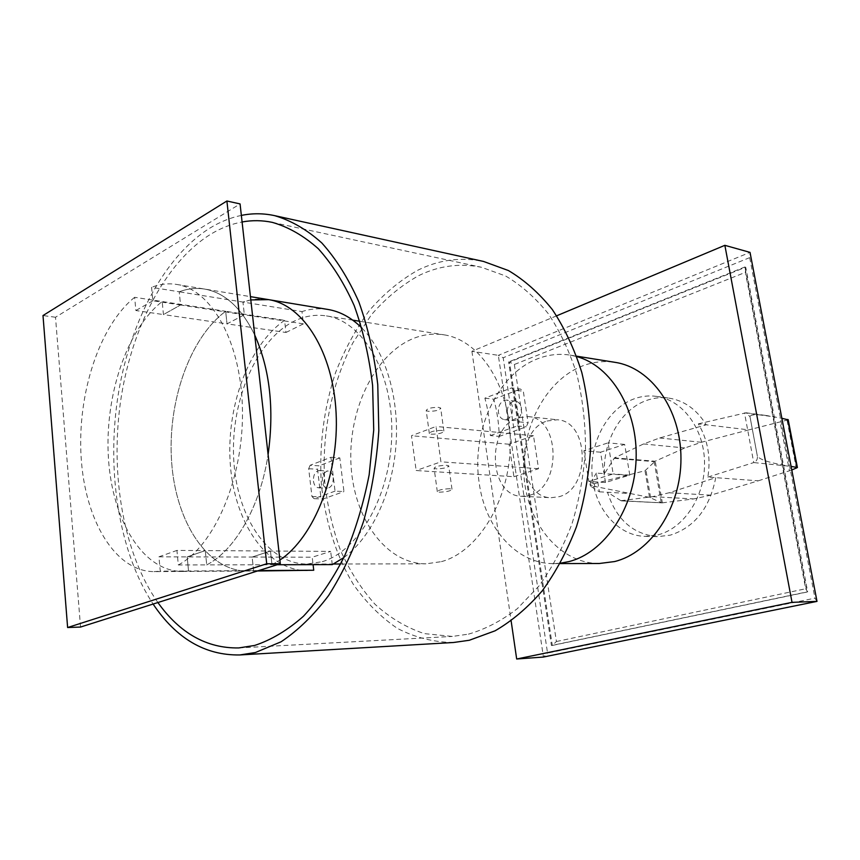 <?xml version="1.0" encoding="UTF-8"?>
<svg xmlns="http://www.w3.org/2000/svg" width="860" height="860" viewBox="0 0 860 860"><rect width="100%" height="100%" fill="white"/><g stroke="black" fill="none" stroke-linecap="round" stroke-linejoin="round"><path stroke-width="0.64" stroke-dasharray="4.3 3.22" d="M514.355 364.489L556.409 641.517L552.303 645.451L807.68 591.906L806.863 591.927L744.911 266.966L745.727 267.18L745.394 272.362L514.355 364.489L509.486 362.06L745.727 267.18L807.68 591.906L805.691 588.756L745.394 272.362M556.409 641.517L805.691 588.756M551.432 645.505L552.303 645.451L509.486 362.06L508.615 361.942L551.432 645.505L806.863 591.927M744.911 266.966L508.615 361.942M817 601.387L814.957 598.162L749.683 257.635L750.028 252.378L498.327 355.331L503.186 357.749L547.551 653.095L814.957 598.162M749.683 257.635L503.186 357.749M556.657 315.803L471.914 351.31L498.327 355.331L543.434 657.04L547.551 653.095M471.914 351.31L511.141 620.963M620.952 500.713L652.471 496.682L669.123 492.758L715.746 477.676C709.661 508.271 694.514 527.427 670.305 535.146L657.696 536.651C633.078 534.436 616.351 519.644 607.493 492.275L620.952 500.713L662.34 502.842L655.212 461.186L645.011 470.732L590.003 484.76M662.34 502.842L693.805 498.908L710.812 495.166L758.316 480.804L707.855 477.096C710.962 457.456 707.791 439.718 698.341 423.862L706.232 424.797L659.674 437.966L643.516 443.964L614.513 457.853L604.462 473.656L596.367 473.086L599.399 491.823L590.874 486.384L596.12 486.695L649.526 497.381L661.404 502.702M627.101 475.236L604.462 473.656C602.527 441.535 621.028 408.887 647.161 400.244C654.202 397.815 661.361 397.094 668.639 398.062C684.108 400.448 696.643 409.36 706.232 424.797L748.813 429.871L701.362 442.287L684.839 447.974L655.212 461.186M657.943 534.877C684.087 528.287 705.135 496.403 704.534 462.465C704.146 428.495 682.378 399.685 656.352 396.363C649.063 395.396 641.883 396.137 634.809 398.588C608.074 407.909 589.627 441.707 592.088 474.838C594.314 508.002 617.383 535.823 645.29 536.393L657.943 534.877M614.008 458.305L654.438 461.669M698.341 423.862L746.104 412.789L749.995 416.724L757.37 456.165L750.006 416.724C750.232 414.595 755.789 414.197 766.668 415.552L781.869 418.293M788.222 419.841L748.813 429.871M707.855 477.096L753.726 462.583L744.502 412.875L775.419 417.014M590.874 486.384L589.981 484.76L596.12 486.695M787.115 420.497L796.36 468.485M661.211 502.606L654.245 461.906M650.633 497.757L645.957 470.14M594.755 486.308L594.324 483.696M784.793 465.378C768.861 462.572 759.724 459.509 757.38 456.165C757.671 459.272 756.467 461.411 753.758 462.572L791.092 466.389M758.316 480.804L789.437 470.796L780.138 422.271M589.981 484.76L590.412 482.804L596.023 483.148M590.412 482.804L596.367 473.086M789.437 470.796L791.791 470.012M599.399 491.823L630.154 493.533M285.971 332.476L303.451 323.844L301.989 311.578L242.95 302.064L244.358 314.781L227.018 323.854L285.971 332.476L284.552 320.35C248.013 345.731 225.675 408.199 230.415 465.798C234.952 523.396 266.966 570.664 307.289 570.674M258.763 570.567L160.272 571.158L158.928 556.818L187.168 556.893L188.544 570.986L182.245 571.448C142.889 571.373 112.359 520.45 108.468 458.627C104.393 396.783 126.463 329.488 162.185 301.537L163.454 314.567L227.018 323.854L244.358 314.781L303.451 323.844M134.644 297.302C99.18 325.843 77.217 394.224 81.119 457.015C84.839 519.795 114.96 571.524 154.026 571.62L182.245 571.448C142.889 571.373 112.359 520.45 108.468 458.627C104.393 396.783 126.463 329.488 162.185 301.537L163.454 314.567L180.557 304.988L163.454 314.567L135.88 310.535L134.644 297.302L225.664 311.298L227.018 323.854L225.664 311.298L284.552 320.35M257.462 570.986L247.207 571.051L253.593 570.599L252.13 557.054L270.47 551.013L252.13 557.054L187.168 556.893L205.282 550.593L176.924 550.421L178.332 564.966L206.722 564.902L205.282 550.593L187.168 556.893L188.544 570.986L182.245 571.448L247.207 571.051C207.26 571.008 175.892 521.977 171.656 462.347C167.216 402.695 189.458 337.905 225.664 311.298C189.458 337.905 167.216 402.695 171.656 462.347C175.892 521.977 207.26 571.008 247.207 571.051L253.593 570.599L252.13 557.054L312.212 557.205L313.083 564.654M277.178 564.74L271.986 564.751L270.47 551.013L271.986 564.751L206.722 564.902C235.07 550.303 260.3 506.594 268.094 454.575C260.3 506.594 235.07 550.303 206.722 564.902L205.282 550.593L330.692 551.4L312.212 557.205M332.272 564.611L330.692 551.4M343.849 557.57C371.09 537.597 392.128 493.812 395.901 446.243C399.642 398.685 385.731 352.127 361.974 328.133M327.918 309.45C319.221 308.052 310.578 308.762 301.989 311.578M271.986 564.751L279.898 560.053L271.986 564.751M250.798 299.925L242.95 302.064L179.224 291.798C187.62 288.616 196.058 287.702 204.551 289.057C224.782 292.626 241.509 307.955 254.732 335.045C241.509 307.955 224.782 292.626 204.551 289.057C196.058 287.702 187.62 288.616 179.224 291.798L151.564 287.337L152.865 300.742L180.557 304.988L179.224 291.798L180.557 304.988L244.358 314.781L242.95 302.064C251.453 299.076 260.021 298.269 268.642 299.645M453.446 642.506C433.719 642.237 415.036 637.539 397.385 628.391C380.668 617.007 365.973 602.312 353.299 584.295C335.938 555.442 325.069 520.676 321.296 483.449C319.092 445.351 323.833 408.425 335.54 372.681C344.462 349.902 355.675 329.251 369.166 310.739C383.807 293.798 400.05 280.274 417.906 270.169C439.084 259.741 460.96 256.828 483.546 261.451M241.348 215.408C230.609 217.623 220.203 221.805 210.119 227.964C163.174 257.172 128.548 325.015 117.487 399.309C106.694 473.731 119.379 552.969 153.101 604.053M468.431 634.153C485.319 629.262 501.638 620.748 517.376 608.633L539.112 585.832C552.238 567.621 563.192 546.949 571.997 523.826C579.307 499.692 583.8 474.698 585.488 448.845C585.466 423.034 582.586 398.212 576.856 374.369C569.6 351.6 560.053 331.347 548.229 313.62C535.35 297.678 521.138 285.133 505.605 275.985L481.471 267.277C459.885 262.945 438.944 265.729 418.669 275.641C401.373 285.348 385.624 298.388 371.423 314.738L352.955 342.688C331.562 383.635 321.608 433.515 324.747 481.976C327.413 506.002 332.669 528.803 340.506 550.389C349.751 570.911 361.254 588.863 375.014 604.268C389.902 617.846 406.329 627.628 424.292 633.616L452.317 636.432L468.431 634.153M157.896 602.538C123.732 553.98 110.241 476.257 120.346 402.921C130.688 329.702 164.668 262.623 210.775 234.178C220.891 228.072 231.319 223.998 242.09 221.977M605.505 482.492L600.57 452.209L624.661 444.426L629.789 475.128L605.505 482.492L588.821 481.439L583.886 450.758L608.063 442.846L613.18 473.957L588.821 481.439M624.661 444.426L608.063 442.846M600.57 452.209L583.886 450.758M629.789 475.128L613.18 473.957M599.259 563.504C559.742 563.483 527.416 523.708 524.009 476.397C520.279 429.118 545.326 380.174 582.736 365.844C593.325 361.834 604.139 360.673 615.147 362.361M560.462 563.182L553.571 563.59C516.505 564.063 485.126 527.825 479.192 482.901C471.162 431.741 497.048 374.218 537.414 358.867C548.078 354.653 558.957 353.406 570.04 355.105L576.78 356.599M547.078 421.002L557.248 419.777C589.455 420.916 591.089 489.222 558.86 496.736L551.088 497.714C518.279 497.789 515.022 430.452 547.078 421.002M529.545 495.274C561.903 487.555 560.365 417.67 528.04 416.584L517.849 417.863C485.696 427.581 488.856 496.381 521.751 496.284L529.545 495.274M428.377 411.327L426.205 410.639C427.065 408.5 431.172 407.404 438.546 407.361L440.675 408.038C439.815 410.177 435.708 411.263 428.377 411.327M441.75 430.398C434.354 430.516 430.226 431.58 429.355 433.59L431.526 434.214C438.879 434.096 442.997 433.031 443.878 431.021L441.75 430.398M436.278 468.872L434.117 468.334C435.02 466.518 439.18 465.496 446.598 465.281L448.726 465.808C447.813 467.625 443.663 468.646 436.278 468.872M449.855 488.738C442.427 489.017 438.245 490.017 437.321 491.705L439.481 492.178C446.877 491.888 451.048 490.899 451.984 489.2L449.855 488.738M513.925 476.709L538.543 468.7L533.501 435.74L509.077 444.233L513.925 476.709L416.154 470.527L411.478 435.73L436.031 426.463L440.911 461.82L416.154 470.527M509.077 444.233L411.478 435.73M533.501 435.74L436.031 426.463M538.543 468.7L440.911 461.82M80.55 627.047L55.502 317.243L240.069 203.917M55.502 317.243L43 315.545M313.459 481.159C314.104 485.18 315.749 487.383 318.426 487.781C322.5 487.05 324.457 483.503 324.317 477.128C323.661 473.14 322.027 470.947 319.393 470.538L317.867 470.785C314.652 472.527 313.18 475.988 313.459 481.159M333.207 477.623C333.358 483.954 331.39 487.48 327.316 488.2C324.639 487.813 322.984 485.62 322.339 481.621C322.059 476.472 323.521 473.032 326.746 471.301L328.273 471.065C330.906 471.473 332.551 473.656 333.207 477.623M441.427 561.634C478.44 551.733 510.034 499.789 510.313 443.523C510.894 387.237 480.385 340.108 444.007 334.83C432.838 333.121 421.884 334.647 411.155 339.421C373.262 356.427 347.805 412.004 351.031 465.346C353.954 518.709 385.861 563.741 425.915 563.837L441.427 561.634M322.253 561.677C359.104 550.98 391.139 494.371 391.805 433.128C392.773 371.853 362.533 321.049 326.445 315.91C315.362 314.223 304.504 316.039 293.84 321.35C256.248 340.302 230.878 400.405 233.641 457.842C236.091 515.312 267.105 563.913 306.837 564.063L322.253 561.677M484.889 398.148L493.78 399.212C497.048 411.005 498.886 423.399 499.273 436.396L490.361 435.579C489.985 422.486 488.158 410.016 484.889 398.148L511.592 387.892L520.472 389.042L523.321 391.279L528.126 422.808L526.223 426.829L499.273 436.396M512.958 401.502C508.787 403.662 506.927 407.651 507.357 413.466C508.152 417.648 510.152 420.024 513.345 420.604C518.956 419.97 521.654 415.853 521.45 408.274C520.655 404.135 518.677 401.77 515.548 401.168L512.958 401.502M504.067 400.438L506.658 400.104C509.797 400.706 511.775 403.093 512.571 407.253C512.775 414.885 510.066 419.024 504.454 419.669C501.251 419.089 499.262 416.702 498.456 412.488C498.026 406.629 499.896 402.62 504.067 400.438M493.78 399.212L520.472 389.042M490.361 435.579L517.333 425.926L519.246 421.873L514.441 390.139L523.321 391.279M519.246 421.873L528.126 422.808M517.333 425.926L526.223 426.829M514.441 390.139L511.592 387.892M330.928 457.284L339.818 457.896L343.957 491.565L335.045 491.157L330.928 457.284L310.127 465.281L318.995 465.83L317.544 469.259L320.834 496.887L322.962 499.026L343.957 491.565M335.045 491.157L314.072 498.66L322.962 499.026M314.072 498.66L311.954 496.51L308.675 468.732L310.127 465.281M311.954 496.51L320.834 496.887M308.675 468.732L317.544 469.259M339.818 457.896L318.995 465.83M158.928 556.818L176.924 550.421M152.865 300.742L135.88 310.535M178.332 564.966C214.194 546.057 243.358 479.095 242.466 411.155C241.81 343.14 211.872 289.583 176.708 284.445C168.28 283.101 159.895 284.069 151.564 287.337M154.026 571.62L160.272 571.158M614.513 457.853L655.062 461.239M643.516 443.964L684.839 447.974M659.674 437.966L701.362 442.287M649.526 497.381L645.011 470.732M669.123 492.758L710.812 495.166M621.597 500.875L662.178 502.863M652.471 496.682L693.805 498.908M656.352 396.363L668.639 398.062M746.104 412.789L766.668 415.552M621.436 500.875L661.974 502.863M645.29 536.393L657.696 536.651M272.373 222.385L481.471 267.277M238.757 647.935L452.317 636.432M570.04 355.105L576.63 356.169M553.571 563.59L560.247 563.579M528.04 416.584L557.248 419.777M521.751 496.284L551.088 497.714M429.355 433.59L426.205 410.639M437.321 491.705L434.117 468.334M451.984 489.2L448.726 465.808M443.878 431.021L440.675 408.038M318.426 487.781L327.316 488.2M326.445 315.91L352.729 320.135M359.867 321.285L444.007 334.83M515.548 401.168L506.658 400.104M504.454 419.669L513.345 420.604M306.837 564.063L333.476 564.009M340.689 563.999L425.915 563.837M319.393 470.538L328.273 471.065M176.708 284.445L250.432 296.635"/><path stroke-width="1.29" d="M724.862 245.326L750.028 252.378L817 601.387L543.434 657.04L516.677 659.007L792.028 602.355L724.862 245.326L556.657 315.803M511.141 620.963L516.677 659.007M817 601.387L792.028 602.355M781.869 418.293L788.222 419.841M791.791 470.012L797.413 467.517L791.092 466.389M313.083 564.654L313.728 570.245L258.763 570.567M277.178 564.74L332.272 564.611L343.849 557.57M361.974 328.133C351.546 317.716 340.194 311.492 327.918 309.45L268.642 299.645L250.798 299.925M257.462 570.986L313.728 570.245M279.898 560.053C314.244 537.102 339.27 473.946 336.099 412.961C333.121 351.89 303.204 304.87 268.642 299.645C303.204 304.87 333.121 351.89 336.099 412.961C339.27 473.946 314.244 537.102 279.898 560.053M274.49 215.613L483.546 261.451L508.421 270.545C524.428 280.048 539.069 293.056 552.335 309.568C564.515 327.929 574.34 348.88 581.79 372.444C587.659 397.105 590.583 422.765 590.541 449.436C588.745 476.15 584.037 501.95 576.426 526.857C567.278 550.712 555.915 571.997 542.316 590.734C527.739 607.633 512.001 620.984 495.113 630.799L469.281 640.27L453.446 642.506L239.79 654.954L255.388 652.525L281.037 641.807C297.925 630.573 313.76 615.158 328.563 595.571C342.42 573.803 354.105 548.992 363.619 521.128C371.606 492.027 376.669 461.863 378.819 430.666L377.766 384.656C374.218 354.782 367.919 327.198 358.856 301.925C348.418 278.511 336.099 258.881 321.877 243.025C306.88 229.588 291.088 220.45 274.49 215.613C263.418 213.237 252.367 213.173 241.348 215.408M242.09 221.977C252.163 220.128 262.257 220.257 272.373 222.385C288.465 227.008 303.784 235.79 318.318 248.744C332.111 264.041 344.075 283.004 354.202 305.623C363.006 330.036 369.144 356.685 372.616 385.56L373.724 430.043L369.166 474.784C363.425 504.067 355.148 531.319 344.333 556.538C332.293 580.038 318.662 599.947 303.44 616.255C287.638 630.219 271.362 639.947 254.635 645.451L238.757 647.935C206.83 648.44 179.869 633.315 157.896 602.538M153.101 604.053C176.225 638.539 205.11 655.503 239.79 654.954M576.63 356.169L615.147 362.361C651.041 367.682 681.088 409.392 680.959 458.498C681.131 507.583 650.848 552.84 614.524 561.569L599.259 563.504L560.247 563.579M576.78 356.599C611.266 365.865 638.012 410.016 636.099 459.337C634.433 508.647 604.322 552.787 568.944 561.591L560.462 563.182M226.9 200.993L240.069 203.917L280.306 563.741L80.55 627.047L67.617 627.531L266.718 563.773L226.9 200.993L43 315.545L67.617 627.531M280.306 563.741L266.718 563.773M254.732 335.045C269.922 369.241 274.383 409.091 268.094 454.575C274.383 409.091 269.922 369.241 254.732 335.045M796.897 467.313L787.674 419.454M797.413 467.517L788.19 419.669M352.729 320.135L359.867 321.285M333.476 564.009L340.689 563.999M250.432 296.635L268.642 299.645"/></g></svg>
